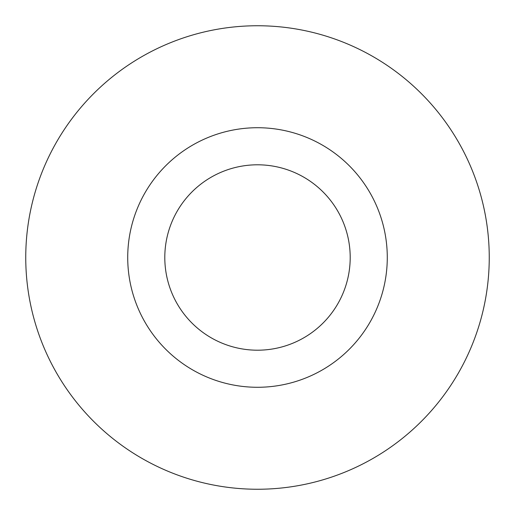 <?xml version="1.0" encoding="UTF-8"?>
<svg xmlns="http://www.w3.org/2000/svg" width="515" height="515" viewBox="0 0 515 515"><rect width="100%" height="100%" fill="white"/><g stroke="black" fill="none" stroke-linecap="round" stroke-linejoin="round"><path stroke-width="0.77" d="M350.2 257.5A92.7 92.7 0 0 0 257.5 164.8A92.7 92.7 0 0 0 164.8 257.5A92.7 92.7 0 0 0 257.5 350.2A92.7 92.7 0 0 0 350.2 257.5M489.25 257.5A231.75 231.75 0 0 0 257.5 25.75A231.75 231.75 0 0 0 25.75 257.5A231.75 231.75 0 0 0 257.5 489.25A231.75 231.75 0 0 0 489.25 257.5M387.28 257.5A129.78 129.78 0 0 1 257.5 387.28A129.78 129.78 0 0 1 127.72 257.5A129.78 129.78 0 0 1 257.5 127.72A129.78 129.78 0 0 1 387.28 257.5"/></g></svg>
